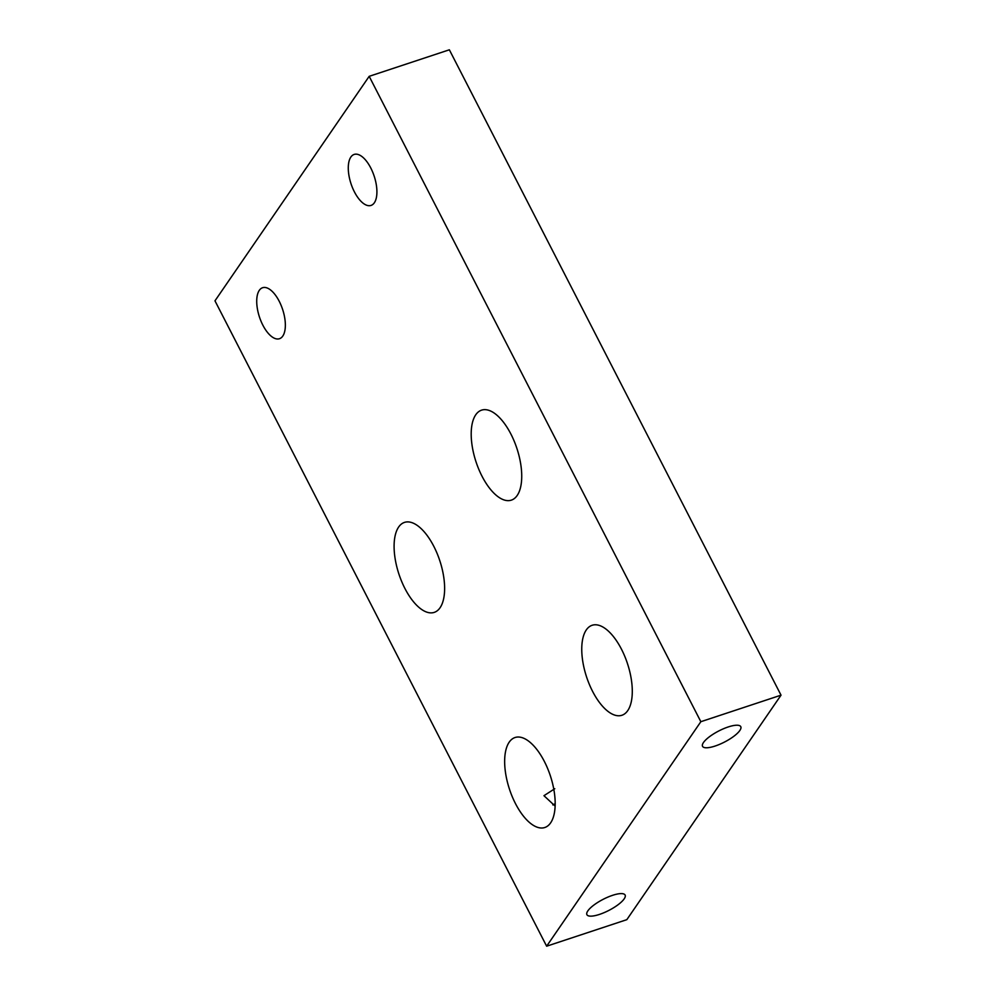 <?xml version="1.0" encoding="UTF-8"?>
<svg xmlns="http://www.w3.org/2000/svg" width="996" height="996" viewBox="0 0 996 996"><rect width="100%" height="100%" fill="white"/><g stroke="black" fill="none" stroke-linecap="round" stroke-linejoin="round"><path stroke-width="1.49" d="M552.83 804.917A21.489 6.237 152.8 0 0 555.195 803.722M599.455 914.415A21.489 6.237 152.8 0 0 625.115 895.055A21.489 6.237 152.8 0 0 612.565 895.329A21.489 6.237 152.8 0 0 586.905 914.689A21.489 6.237 152.8 0 0 599.455 914.415M715.116 746.041A21.489 6.237 152.8 0 0 740.775 726.682A21.489 6.237 152.8 0 0 728.213 726.956A21.489 6.237 152.8 0 0 702.553 746.328A21.489 6.237 152.8 0 0 715.116 746.041M262.844 325.144A26.855 12.189 71.7 0 1 262.608 287.72A26.855 12.189 71.7 0 1 279.229 301.29A26.855 12.189 71.7 0 1 279.478 338.715A26.855 12.189 71.7 0 1 262.844 325.144M354.402 191.855A26.855 12.189 71.7 0 1 354.165 154.43A26.855 12.189 71.7 0 1 370.786 168A26.855 12.189 71.7 0 1 371.035 205.425A26.855 12.189 71.7 0 1 354.402 191.855M510.923 434.094A47.397 21.514 -108.3 0 0 481.566 410.153A47.397 21.514 -108.3 0 0 482.002 476.188A47.397 21.514 -108.3 0 0 511.346 500.141A47.397 21.514 -108.3 0 0 510.923 434.094M555.133 806.088L543.953 795.692L554.772 788.732M544.376 761.467A47.397 21.514 -108.3 0 0 515.032 737.526A47.397 21.514 -108.3 0 0 515.455 803.56A47.397 21.514 -108.3 0 0 544.812 827.502A47.397 21.514 -108.3 0 0 544.376 761.467M433.82 546.343A47.397 21.514 -108.3 0 0 404.463 522.402A47.397 21.514 -108.3 0 0 404.899 588.437A47.397 21.514 -108.3 0 0 434.244 612.378A47.397 21.514 -108.3 0 0 433.82 546.343M621.479 649.218A47.397 21.514 -108.3 0 0 592.134 625.276A47.397 21.514 -108.3 0 0 592.558 691.311A47.397 21.514 -108.3 0 0 621.915 715.265A47.397 21.514 -108.3 0 0 621.479 649.218M546.642 946.2L626.82 919.669L781.026 695.171L449.358 49.8L369.18 76.331L214.974 300.829L546.642 946.2L700.848 721.702L781.026 695.171M700.848 721.702L369.18 76.331"/></g></svg>
